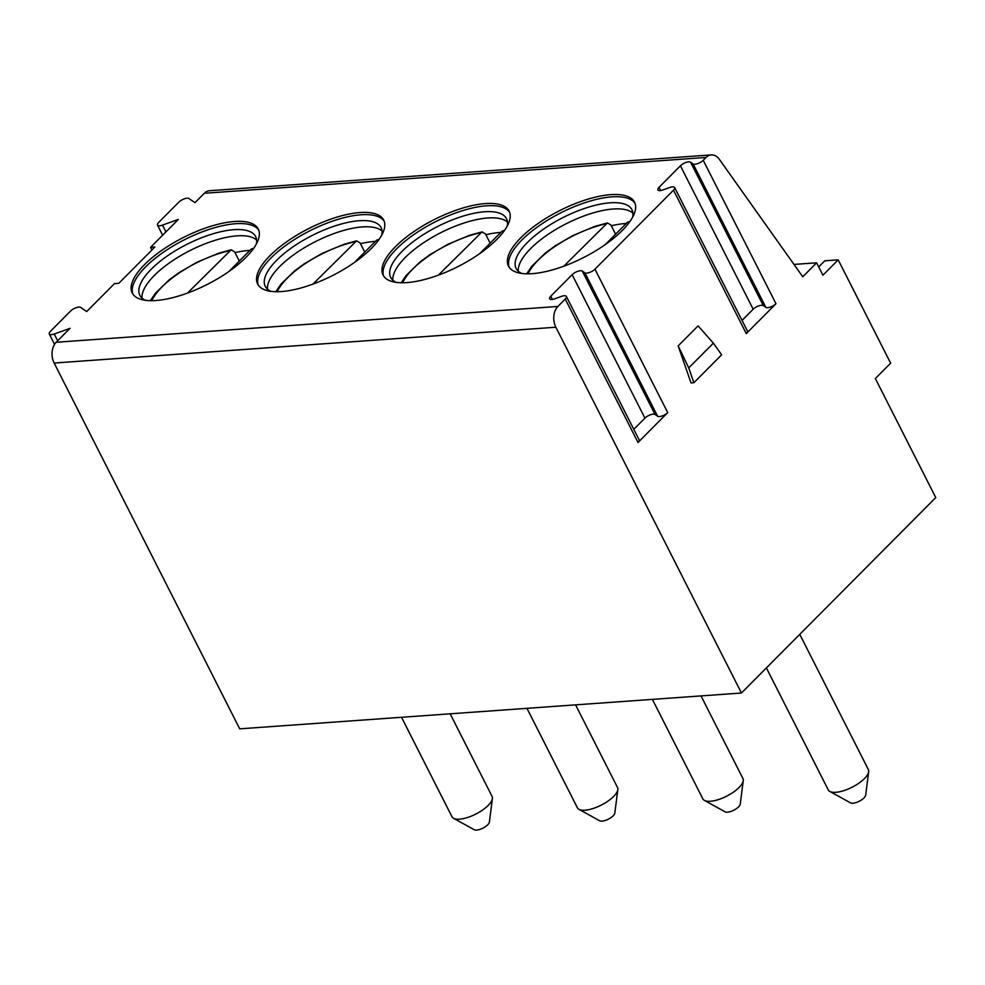 <?xml version="1.0" encoding="UTF-8"?>
<svg xmlns="http://www.w3.org/2000/svg" width="985" height="985" viewBox="0 0 985 985"><rect width="100%" height="100%" fill="white"/><g stroke="black" fill="none" stroke-linecap="round" stroke-linejoin="round"><path stroke-width="1.48" d="M54.532 344.368L49.25 333.964A6.489 2.426 -26.9 0 1 50.383 331.354L70.563 311.063A6.489 2.426 -26.9 0 1 80.671 307.418L86.717 311.555L114.482 283.631L118.779 283.323L154.867 247.026L150.57 247.333L151.912 249.993M818.72 266.898L824.765 260.816L838.198 259.855L890.625 363.182L875.357 378.535L935.75 497.585L741.434 693.021L239.724 728.838L54.15 363.046A14.984 10.404 -94.1 0 1 56.182 342.263L70.058 328.313L54.249 334.001L57.672 340.761M162.636 235.193L157.514 225.073A6.489 2.426 -26.9 0 1 158.647 222.475L178.827 202.171A6.489 2.426 -26.9 0 1 188.935 198.527L194.981 202.664L204.314 193.269A14.984 10.404 -94.1 0 1 209.546 190.721L711.256 154.904A14.984 10.404 -94.1 0 1 719.432 159.447L802.763 276.773L816.639 262.81L822.931 275.209L838.198 259.855M150.57 247.333L178.322 219.421L162.5 225.109L165.936 231.881M584.844 272.808L657.611 416.236A6.489 2.426 153.1 0 0 667.719 412.592L594.952 269.176A6.489 2.426 -26.9 0 1 584.844 272.808L582.27 271.047A6.489 2.426 -26.9 0 0 572.15 274.692L550.775 296.19A6.489 2.426 -26.9 0 0 549.642 298.8A6.489 2.426 -26.9 0 0 554.641 298.837L561.376 296.411A6.489 2.426 -26.9 0 1 566.375 296.448A6.489 2.426 -26.9 0 1 565.242 299.058L557.892 306.446L56.182 342.263M49.25 333.964A6.489 2.426 -26.9 0 0 54.249 334.001M157.514 225.073A6.489 2.426 -26.9 0 0 162.5 225.109M594.952 269.176L673.506 190.167A6.489 2.426 -26.9 0 0 674.639 187.556A6.489 2.426 -26.9 0 0 669.64 187.519L662.905 189.945A6.489 2.426 -26.9 0 1 657.906 189.908A6.489 2.426 -26.9 0 1 659.039 187.31L680.413 165.8A6.489 2.426 -26.9 0 1 690.534 162.156L693.108 163.929A6.489 2.426 -26.9 0 0 703.216 160.284L706.023 157.452A14.984 10.404 -94.1 0 1 711.256 154.904M485.371 203.587A70.674 26.336 -26.9 0 0 412.604 232.472A70.674 26.336 -26.9 0 0 383.067 275.074A70.674 26.336 -26.9 0 0 406.805 282.609A70.674 26.336 -26.9 0 0 479.572 253.724A70.674 26.336 -26.9 0 0 509.11 211.122A70.674 26.336 -26.9 0 0 485.371 203.587M359.944 212.551A70.674 26.336 -26.9 0 0 287.177 241.436A70.674 26.336 -26.9 0 0 257.639 284.025A70.674 26.336 -26.9 0 0 281.378 291.56A70.674 26.336 -26.9 0 0 354.144 262.675A70.674 26.336 -26.9 0 0 383.682 220.074A70.674 26.336 -26.9 0 0 359.944 212.551M234.516 221.502A70.674 26.336 -26.9 0 0 161.749 250.387A70.674 26.336 -26.9 0 0 132.212 292.988A70.674 26.336 -26.9 0 0 155.95 300.511A70.674 26.336 -26.9 0 0 228.717 271.626A70.674 26.336 -26.9 0 0 258.255 229.037A70.674 26.336 -26.9 0 0 234.516 221.502M610.798 194.636A70.674 26.336 -26.9 0 0 538.032 223.521A70.674 26.336 -26.9 0 0 508.494 266.122A70.674 26.336 -26.9 0 0 532.232 273.658A70.674 26.336 -26.9 0 0 604.999 244.773A70.674 26.336 -26.9 0 0 634.537 202.171A70.674 26.336 -26.9 0 0 610.798 194.636M635.029 203.316A70.674 26.336 153.1 0 0 611.919 196.852A70.674 26.336 -26.9 0 0 540.457 224.839A70.674 26.336 -26.9 0 0 509.122 267.194M521.705 273.436A64.924 24.194 -26.9 0 1 516.128 268.486A64.924 24.194 -26.9 0 1 543.264 229.345A64.924 24.194 -26.9 0 1 610.121 202.811A64.924 24.194 153.1 0 1 631.939 209.731A64.924 24.194 153.1 0 1 632.641 217.156M632.912 213.129A64.924 24.194 153.1 0 0 613.261 209.005A64.924 24.194 -26.9 0 0 550.11 233.039A64.924 24.194 -26.9 0 0 518.307 271.281M611.303 225.75A70.674 26.336 -26.9 0 1 625.463 223.533A70.674 26.336 153.1 0 1 626.238 223.484M630.006 221.379L627.482 222.228L605.246 244.6M526.667 273.805L531.74 266.307L545.555 252.886L555.355 245.721L573.11 235.44L594.681 226.451L607.462 222.918L563.777 266.209M615.588 234.196L610.934 225.023L607.462 222.918M509.602 212.268A70.674 26.336 153.1 0 0 486.491 205.803A70.674 26.336 -26.9 0 0 415.03 233.79A70.674 26.336 -26.9 0 0 383.694 276.145M396.278 282.387A64.924 24.194 -26.9 0 1 390.7 277.438A64.924 24.194 -26.9 0 1 417.837 238.296A64.924 24.194 -26.9 0 1 484.694 211.763A64.924 24.194 153.1 0 1 506.512 218.682A64.924 24.194 153.1 0 1 507.213 226.107M507.484 222.093A64.924 24.194 153.1 0 0 487.834 217.968A64.924 24.194 -26.9 0 0 424.683 242.002A64.924 24.194 -26.9 0 0 392.88 280.232M485.876 234.701A70.674 26.336 -26.9 0 1 500.035 232.497A70.674 26.336 153.1 0 1 500.811 232.435M504.579 230.33L502.054 231.179L479.818 253.551M401.24 282.757L406.312 275.271L420.127 261.838L429.928 254.684L447.683 244.391L469.254 235.403L482.034 231.881L438.35 275.172M482.034 231.881L485.506 233.987L490.161 243.16M384.175 221.219A70.674 26.336 153.1 0 0 361.064 214.767A70.674 26.336 -26.9 0 0 289.602 242.753A70.674 26.336 -26.9 0 0 258.267 285.096M270.85 291.351A64.924 24.194 -26.9 0 1 265.273 286.389A64.924 24.194 -26.9 0 1 292.41 247.26A64.924 24.194 -26.9 0 1 359.266 220.714A64.924 24.194 153.1 0 1 381.084 227.633A64.924 24.194 153.1 0 1 381.786 235.058M382.057 231.044A64.924 24.194 153.1 0 0 362.406 226.919A64.924 24.194 -26.9 0 0 299.255 250.953A64.924 24.194 -26.9 0 0 267.452 289.184M360.448 243.664A70.674 26.336 -26.9 0 1 374.608 241.448A70.674 26.336 153.1 0 1 375.383 241.399M379.151 239.293L376.627 240.143L354.391 262.502M275.812 291.72L280.885 284.222L294.7 270.789L304.5 263.635L322.243 253.342L343.827 244.366L356.607 240.832L312.922 284.123M356.607 240.832L360.079 242.938L364.733 252.111M258.747 230.182A70.674 26.336 153.1 0 0 235.637 223.718A70.674 26.336 -26.9 0 0 164.175 251.704A70.674 26.336 -26.9 0 0 132.84 294.059M145.423 300.302A64.924 24.194 -26.9 0 1 139.845 295.34A64.924 24.194 -26.9 0 1 166.982 256.211A64.924 24.194 -26.9 0 1 233.839 229.677A64.924 24.194 153.1 0 1 255.657 236.597A64.924 24.194 153.1 0 1 256.359 244.021M256.629 239.995A64.924 24.194 153.1 0 0 236.979 235.871A64.924 24.194 -26.9 0 0 173.828 259.905A64.924 24.194 -26.9 0 0 142.025 298.135M235.021 252.616A70.674 26.336 -26.9 0 1 249.18 250.399A70.674 26.336 153.1 0 1 249.956 250.35M253.724 248.245L251.2 249.094L228.963 271.466M150.385 300.671L155.458 293.173L169.272 279.752L179.073 272.586L196.815 262.305L218.399 253.317L231.179 249.784L187.495 293.074M231.179 249.784L234.652 251.889L239.306 261.062M657.611 416.236L655.037 414.476A6.489 2.426 -26.9 0 0 644.916 418.12L633.786 429.312M693.108 163.929L765.862 307.345A6.489 2.426 153.1 0 0 775.983 303.712L746.273 333.595L673.506 190.167M741.434 693.021L555.86 327.229A14.984 10.404 -94.1 0 1 557.892 306.446M667.719 412.592L638.009 442.487L565.242 299.058M713.374 343.149L698.082 325.875L678.16 345.92L691.014 382.919L693.883 382.722L721.648 354.797L713.374 343.149L688.737 367.91L678.16 345.92M674.639 187.556L747.406 330.985A6.489 2.426 153.1 0 1 746.273 333.595M765.862 307.345L763.289 305.584A6.489 2.426 -26.9 0 0 753.18 309.228L742.05 320.433M566.375 296.448L639.142 439.876A6.489 2.426 153.1 0 1 638.009 442.487M816.639 262.81L793.996 264.423M799.758 634.365L868.364 769.568A22.47 8.372 153.1 0 1 868.671 771.723A22.47 8.372 153.1 0 1 856.728 784.602A22.47 8.372 153.1 0 1 835.822 792.309A22.47 8.372 153.1 0 1 829.813 791.435A22.47 8.372 153.1 0 1 828.274 789.908L766.392 667.928M868.671 771.723L865.667 795.227A8.742 3.263 153.1 0 1 861.025 800.226A8.742 3.263 153.1 0 1 852.887 803.231A8.742 3.263 153.1 0 1 850.56 802.886L829.813 791.435M450.157 713.817L492.081 796.434A22.47 8.372 153.1 0 1 492.389 798.576A22.47 8.372 153.1 0 1 480.446 811.455A22.47 8.372 153.1 0 1 459.539 819.175A22.47 8.372 153.1 0 1 453.531 818.301A22.47 8.372 153.1 0 1 451.992 816.774L401.523 717.289M492.389 798.576L489.385 822.081A8.742 3.263 153.1 0 1 484.743 827.092A8.742 3.263 153.1 0 1 476.605 830.096A8.742 3.263 153.1 0 1 474.277 829.752L453.531 818.301M701.012 695.915L742.936 778.532A22.47 8.372 153.1 0 1 743.244 780.674A22.47 8.372 153.1 0 1 731.301 793.553A22.47 8.372 153.1 0 1 710.394 801.261A22.47 8.372 153.1 0 1 704.386 800.386A22.47 8.372 153.1 0 1 702.847 798.86L652.378 699.387M743.244 780.674L740.24 804.179A8.742 3.263 153.1 0 1 735.598 809.19A8.742 3.263 153.1 0 1 727.459 812.182A8.742 3.263 153.1 0 1 725.132 811.849L704.386 800.386M575.585 704.866L617.509 787.483A22.47 8.372 153.1 0 1 617.817 789.625A22.47 8.372 153.1 0 1 605.873 802.504A22.47 8.372 153.1 0 1 584.967 810.212A22.47 8.372 153.1 0 1 578.958 809.338A22.47 8.372 153.1 0 1 577.419 807.823L526.95 708.338M617.817 789.625L614.812 813.13A8.742 3.263 153.1 0 1 610.171 818.141A8.742 3.263 153.1 0 1 602.032 821.133A8.742 3.263 153.1 0 1 599.705 820.8L578.958 809.338M688.737 367.91L693.883 382.722M706.023 157.452L204.314 193.269M627.482 222.228A62.437 23.258 153.1 0 1 629.181 222.536M605.984 223.767A62.437 23.258 -26.9 0 0 528.095 273.818M502.054 231.179A62.437 23.258 153.1 0 1 503.754 231.487M480.557 232.719A62.437 23.258 -26.9 0 0 402.668 282.769M376.627 240.143A62.437 23.258 153.1 0 1 378.326 240.439M355.129 241.67A62.437 23.258 -26.9 0 0 277.241 291.732M251.2 249.094A62.437 23.258 153.1 0 1 252.899 249.402M229.702 250.633A62.437 23.258 -26.9 0 0 151.813 300.684M582.27 271.047L655.037 414.476M775.983 303.712L703.216 160.284M659.039 187.31L660.676 190.536M680.413 165.8L753.18 309.228M690.534 162.156L763.289 305.584M550.775 296.19L552.413 299.428M572.15 274.692L644.916 418.12M555.86 327.229L54.15 363.046"/></g></svg>
